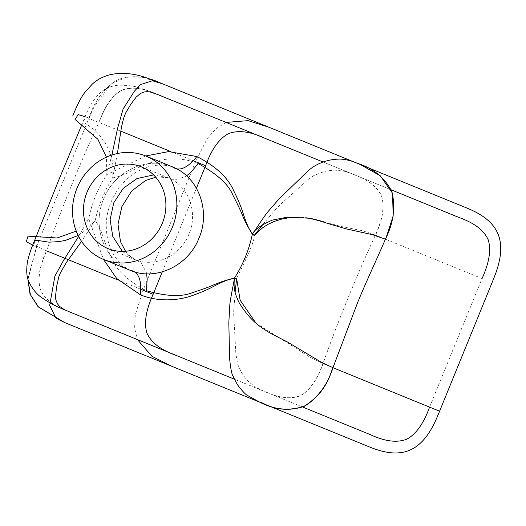 <?xml version="1.0" encoding="UTF-8"?>
<svg xmlns="http://www.w3.org/2000/svg" width="526" height="526" viewBox="0 0 526 526"><rect width="100%" height="100%" fill="white"/><g stroke="black" fill="none" stroke-linecap="round" stroke-linejoin="round"><path stroke-width="0.39" stroke-dasharray="2.63 1.97" d="M69.471 311.865C54.336 306.507 44.677 299.09 40.489 289.609C37.399 279.615 39.463 266.702 46.682 250.869L41.633 248.739L36.781 245.938L34.894 244.103L34.262 241.316M78.157 235.484L87.678 228.955L95.173 220.664L81.55 241.349M117.397 153.526L112.656 177.834L113.09 166.551L112.209 160.456L110.552 154.388L108.159 148.457L105.029 142.684L98.645 134.13L94.108 129.646L84.311 122.519L83.535 120.855L84.022 119.75L86.165 118.889L91.478 119.507L120.776 131.152M69.3 311.793C54.165 306.434 44.506 299.011 40.311 289.537C37.228 279.543 39.292 266.629 46.505 250.797C62.094 207.126 79.577 164.276 98.96 122.249C104.884 105.89 112.439 95.219 121.644 90.242C131.27 86.395 143.361 87.855 157.925 94.621M198.177 163.586C178.209 155.532 160.266 159.51 150.765 162.659C140.153 166.722 132.854 169.911 128.883 172.219C122.157 175.546 116.746 177.42 112.656 177.834L106.949 187.716L101.972 198.453C98.927 206.034 96.659 213.444 95.173 220.664C98.02 224.023 100.9 230.04 103.8 238.732C105.036 243.13 107.876 249.949 112.321 259.193C116.41 270.167 127.739 280.66 146.313 290.681M302.647 407.019L263.704 391.127L256.011 387.452L248.916 382.007L244.623 377.142L241.513 372.474L237.837 364.656L235.878 354.202L233.623 312.615L235.135 292.39M255.86 322.938L309.433 356.891L323.122 363.683C317.204 380.048 309.643 390.713 300.438 395.69C290.812 399.536 278.714 398.077 264.157 391.311L234.451 379.193M262.822 224.53L275.677 209.243L281.877 203.115L308.111 179.609L314.035 175.428L323.944 171.621L328.362 170.68L335.036 170.128L344.129 171.174L352.611 174.067L391.272 189.847M323.095 162.028L352.782 174.139C367.917 179.498 377.583 186.914 381.771 196.395C384.861 206.389 382.797 219.303 375.584 235.135L362.828 230.822L340.02 226.233L314.121 218.928L307.184 217.725L299.787 217.205M236.628 278.392C249.35 252.921 255.182 238.646 254.124 235.556M352.611 174.067C367.746 179.425 377.405 186.842 381.593 196.323C384.684 206.317 382.619 219.23 375.406 235.063C355.99 277.176 338.501 320.025 322.944 363.611C317.027 379.976 309.466 390.64 300.261 395.618C290.635 399.464 278.543 398.004 263.98 391.239M459.237 217.586L264.552 138.134M323.122 363.683L429.571 407.124L482.033 278.576L385.42 239.152M175.927 355.306L370.613 434.759M196.428 188.209L162.291 271.87M226.062 122.426L216.074 128.574L207.237 138.535L195.573 161.673L143.111 290.227L135.254 314.936L134.603 328.244L137.437 339.599M463.669 206.725L268.983 127.272M171.496 366.168L366.175 445.614M28.003 279.477L36.662 246.779L32.724 245.109M76.237 231.111L88.723 218.777L78.65 236.444M27.839 278.918L36.485 246.707L27.839 278.918M85.133 116.667L89.118 118.232L94.009 106.923L111.164 83.871L127.213 76.927L142.125 77.283L159.726 82.694M111.887 154.999L106.798 174.284L106.443 157.116M88.94 118.159C94.522 100.808 104.102 87.974 117.692 79.669C132.513 74.666 147.398 76.027 162.356 83.759C147.398 76.027 132.513 74.666 117.692 79.669C104.102 87.974 94.522 100.808 88.94 118.159L36.781 245.938M145.748 155.985L106.725 174.671C97.882 188.223 91.879 202.924 88.723 218.777L103.49 259.41M106.739 174.612L106.798 174.284L106.739 174.612M141.362 166.86L171.391 178.971L175.382 179.636L185.185 176.775L186.605 175.848M108.008 248.588L137.937 260.949L141.251 263.263L146.254 272.166L146.623 273.822M172.403 166.86C147.195 155.749 114.208 171.206 103.583 199.111C91.649 226.489 104.404 260.613 130.192 270.311C104.404 260.613 91.649 226.489 103.583 199.111C114.208 171.206 147.195 155.749 172.403 166.86M141.047 289.385L118.238 280.075M158.102 94.693C143.532 87.927 131.441 86.468 121.822 90.314C112.617 95.291 105.055 105.963 99.138 122.321M170.786 151.56L193.509 160.831M385.38 239.133L375.584 235.135M122.387 251.389L134.623 259.45C154.539 268.227 180.596 256.017 188.998 233.971C198.42 212.346 188.347 185.389 167.972 177.722L153.592 174.921M360.619 164.684L357.516 163.402M157.649 94.509C149.917 91.307 143.815 89.078 139.337 87.829C135.241 86.165 128.423 85.278 118.876 85.173C110.519 85.784 103.688 88.901 98.382 94.529C92.425 101.104 87.507 109.697 83.641 120.309L82.109 124.044M168.077 177.762L157.78 176.927L155.735 177.203M125.517 251.264L128.811 255.09L134.623 259.45M130.698 270.515C128.614 270.035 124.813 267.241 119.303 262.139C110.506 252.441 106.153 239.915 106.259 224.563C106.489 201.938 121.388 178.748 140.396 169.97C154.309 162.481 170.214 165.499 172.916 167.071"/><path stroke-width="0.79" d="M81.55 241.349L66.401 262.461L60.437 272.757L58.813 276.821L56.571 286.801L55.48 296.894L55.841 299.794L57.347 303.686L59.451 306.303L64.402 309.643L69.005 311.675L175.927 355.306C160.792 349.948 151.126 342.531 146.945 333.05C143.848 323.056 145.912 310.143 153.132 294.31L141.047 289.385M69.005 311.675C62.765 308.854 54.849 306.599 42.435 298.104C37.037 294.698 32.454 289.162 28.706 281.515C26.609 276.669 26.188 270.206 27.437 262.145C28.588 256.215 30.837 249.317 34.19 241.454L34.729 240.809L37.28 240.375L49.017 242.164L58.813 241.651L65.526 240.343L78.157 235.484M193.509 160.831L205.594 165.762C211.511 149.404 219.072 138.732 228.271 133.755C237.897 129.909 249.988 131.369 264.552 138.134L157.649 94.509L150.232 92.017L147.247 91.656L143.966 91.991L140.278 93.549L136.102 97.159L130.796 104.319L125.629 113.024L123.511 118.626L121.467 127.134L117.397 153.526M158.102 94.693L323.095 162.028M235.135 292.39L236.628 278.392L240.132 300.201L255.86 322.938M146.623 273.822L147.188 279.339L146.313 290.681C166.624 296.513 182.174 297.091 192.97 292.436C202.26 289.484 209.078 286.999 213.438 284.98C223.629 280.674 231.361 278.478 236.628 278.392L236.628 278.392M234.451 379.193L69.3 311.793M429.571 407.124C423.654 423.489 416.092 434.154 406.887 439.131C397.268 442.977 385.17 441.518 370.613 434.759L302.647 407.019M299.787 217.205L288.498 217.81L281.075 219.243L274.322 221.407L268.168 224.247L262.671 227.692L254.124 235.556C250.573 231.927 246.858 225.582 242.973 216.521C241.237 211.939 237.949 204.962 233.097 195.587C228.751 184.573 217.113 173.909 198.177 163.586L190.866 172.304L186.605 175.848M254.124 235.556L262.822 224.53M391.272 189.847L459.237 217.586C474.373 222.939 484.032 230.355 488.22 239.843C491.31 249.837 489.252 262.744 482.033 278.576M205.594 165.762L196.428 188.209M162.291 271.87L153.132 294.31M226.062 122.426L248.088 120.638L268.983 127.272L162.356 83.759L152.422 80.767L140.455 84.607L134.465 91.123L123.137 108.941L117.594 128.337L111.887 154.999M360.619 164.684L380.186 175.73L392.567 193.298L393.165 216.12L385.597 239.225L372.283 234.635L346.509 228.941L330.913 224.405C315.363 219.526 313.634 219.178 307.684 218.145L287.354 217.159L272.429 220.105C261.126 224.95 254.446 229.619 252.388 234.109C255.669 229.77 262.481 218.606 267.478 212.241L279.115 198.867L308.696 170.325C313.226 166.663 313.009 166.959 317.586 164.375C325.344 160.811 325.364 161.324 330.091 160.055C335.963 159.076 340.269 158.839 342.998 159.339C348.159 159.957 352.841 161.245 357.042 163.211L463.669 206.725C472.309 210.249 477.286 212.478 483.953 217.106C491.021 222.196 495.847 228.159 498.418 234.99C500.989 241.828 501.416 249.87 499.7 259.114C497.977 267.662 495.906 273.224 492.053 282.666L439.591 411.214C435.771 420.583 433.378 425.988 428.624 433.319C423.417 441.11 417.506 446.561 410.898 449.677C404.29 452.794 396.663 453.701 388.017 452.399C380.028 451.058 374.887 449.171 366.175 445.614L259.548 402.101L247.023 395.217C245.116 393.935 242.401 391.081 238.889 386.649C237.16 384.421 235.267 381.008 233.202 376.406C231.006 373.993 229.007 357.325 229.408 349.343L228.823 322.602L229.836 304.646C230.441 297.782 234.261 280.864 234.379 278.215C233.669 287.893 234.031 291.726 239.008 302.443C246.004 314.101 254.143 322.892 263.434 328.816C269.838 333.011 267.734 331.873 287.768 342.176L320.643 361.868L332.965 367.7L439.591 411.214M78.65 236.444L63.837 259.89L54.855 276.249L49.681 305.389L55.927 318.039L64.862 322.655L171.496 366.168L151.942 356.299L137.437 339.599M32.724 245.109L26.3 241.704L28.023 236.135L57.051 237.982L76.237 231.111M64.52 322.51L38.056 306.671L30.035 294.159L27.839 278.918L30.035 294.159L38.056 306.671L64.52 322.51L259.726 402.173C261.35 401.042 277.675 415.336 304.39 406.263C328.914 391.331 331.281 368.279 333.136 367.773M332.965 367.7C327.382 385.058 317.803 397.886 304.212 406.19C289.392 411.2 274.506 409.833 259.548 402.101C274.506 409.833 289.392 411.2 304.212 406.19C317.803 397.886 327.382 385.058 332.965 367.7L357.535 302.812C365.241 283.724 376.978 258.923 385.42 239.152C393.579 222.846 395.71 206.974 391.811 191.536C384.73 177.591 373.138 168.149 357.042 163.211C373.138 168.149 384.73 177.591 391.811 191.536C395.71 206.974 393.579 222.846 385.42 239.152L385.38 239.133M106.443 157.116L97.862 139.239L75.04 119.468L78.183 114.615L85.133 116.667M72.779 115.871C77.112 105.029 81.136 97.205 84.857 92.412L92.07 84.331C96.948 79.728 103.063 76.494 110.401 74.62C121.506 72.358 133.177 73.285 145.413 77.407L162.356 83.759L357.516 163.402M36.485 246.707L36.781 245.938M234.333 278.649L234.379 278.215L234.34 278.655M103.49 259.41L116.759 278.57L140.442 294.797C159.141 302.621 179.517 300.03 191.379 295.901C200.656 292.627 208.197 289.379 214.01 286.17C222.741 281.601 229.527 278.951 234.379 278.215C243.045 264.571 249.048 249.87 252.388 234.109C249.429 230.21 246.424 223.55 243.367 214.121C241.46 207.731 238.317 200.104 233.945 191.234C228.153 177.749 215.791 166.19 196.862 156.544L168.662 151.6L145.748 155.985M103.576 259.45A55.861 51.535 -67.8 0 0 172.403 227.199A55.861 51.535 -67.8 0 0 145.794 156.005A55.861 51.535 -67.8 0 0 76.967 188.255A55.861 51.535 -67.8 0 0 103.576 259.45L130.192 270.311C155.4 281.423 188.387 265.965 199.012 238.061C210.946 210.689 198.19 176.558 172.403 166.86C179.156 171.759 187.309 168.313 196.862 156.544M130.573 270.463L130.192 270.311C138.437 271.541 141.856 279.7 140.442 294.797M145.794 156.005L172.791 167.018M141.362 166.86A44.131 40.712 -67.8 0 0 86.987 192.338A44.131 40.712 -67.8 0 0 108.008 248.588A44.131 40.712 -67.8 0 0 162.383 223.109A44.131 40.712 -67.8 0 0 141.362 166.86M118.238 280.075L46.682 250.869M120.776 131.152L170.786 151.56M153.592 174.921L136.977 178.564L123.202 188.367L113.761 202.819L110.098 219.704L112.781 236.417L122.387 251.389M28.003 279.477L30.357 294.626L38.516 307.039L65.04 322.721M162.534 83.831L159.726 82.694M82.109 124.044L58.419 180.878L34.262 241.316M155.735 177.203L145.505 180.523L131.645 191.063L121.894 206.593L118.008 224.267L120.461 241.533L125.517 251.264"/></g></svg>
